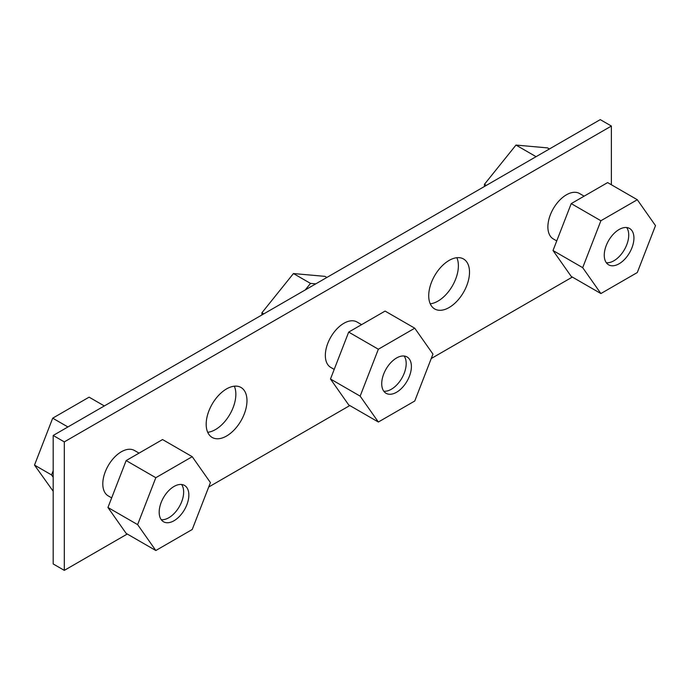 <?xml version="1.0" encoding="UTF-8"?>
<svg xmlns="http://www.w3.org/2000/svg" width="690" height="690" viewBox="0 0 690 690"><rect width="100%" height="100%" fill="white"/><g stroke="black" fill="none" stroke-linecap="round" stroke-linejoin="round"><path stroke-width="1.03" d="M234.324 386.193A28.851 16.655 -60 0 1 235.851 394.249A28.851 16.655 -60 0 1 207.707 432.294M456.858 257.706A28.851 16.655 -60 0 1 458.384 265.771A28.851 16.655 -60 0 1 430.241 303.807M64.308 570.38L53.182 563.954L53.182 435.468L64.308 441.893L64.308 570.38L127.271 534.025M611.383 184.765L611.383 126.046L600.257 119.62L53.182 435.468M334.21 369.409L330.769 367.425A26.229 15.146 -60 0 1 326.75 346.406A26.229 15.146 -60 0 1 343.887 323.291A26.229 15.146 -60 0 1 356.997 321.997L361.586 324.645M174.018 520.734A20.985 12.11 -60 0 1 163.53 521.769A20.985 12.11 -60 0 1 160.313 504.959A20.985 12.11 -60 0 1 174.018 486.467A20.985 12.11 -60 0 1 184.515 485.432A20.985 12.11 -60 0 1 187.723 502.242A20.985 12.11 -60 0 1 174.018 520.734M181.582 484.501A20.985 12.11 -60 0 1 181.712 501.639A20.985 12.11 -60 0 1 168.817 517.733A20.985 12.11 -60 0 1 161.253 519.699M206.181 424.229A28.851 16.655 -60 0 1 218.773 395.197A28.851 16.655 -60 0 1 241 387.47A28.851 16.655 -60 0 1 246.977 400.674A28.851 16.655 -60 0 1 234.384 429.706A28.851 16.655 -60 0 1 212.149 437.434A28.851 16.655 -60 0 1 206.181 424.229M619.094 263.77A20.985 12.11 -60 0 1 608.606 264.805A20.985 12.11 -60 0 1 605.389 247.995A20.985 12.11 -60 0 1 619.094 229.511A20.985 12.11 -60 0 1 629.591 228.468A20.985 12.11 -60 0 1 632.799 245.278A20.985 12.11 -60 0 1 619.094 263.77M626.658 227.536A20.985 12.11 -60 0 1 626.787 244.674A20.985 12.11 -60 0 1 613.893 260.768A20.985 12.11 -60 0 1 606.337 262.743M556.744 240.922L553.311 238.938A26.229 15.146 -60 0 1 549.292 217.928A26.229 15.146 -60 0 1 566.421 194.813A26.229 15.146 -60 0 1 579.531 193.511L584.128 196.167M428.714 295.751A28.851 16.655 -60 0 1 441.307 266.72A28.851 16.655 -60 0 1 463.542 258.991A28.851 16.655 -60 0 1 469.511 272.196A28.851 16.655 -60 0 1 456.918 301.228A28.851 16.655 -60 0 1 434.691 308.956A28.851 16.655 -60 0 1 428.714 295.751M396.56 392.248A20.985 12.11 -60 0 1 386.072 393.291A20.985 12.11 -60 0 1 382.855 376.481A20.985 12.11 -60 0 1 396.56 357.989A20.985 12.11 -60 0 1 407.048 356.946A20.985 12.11 -60 0 1 410.265 373.764A20.985 12.11 -60 0 1 396.56 392.248M404.124 356.014A20.985 12.11 -60 0 1 404.245 373.161A20.985 12.11 -60 0 1 391.359 389.246A20.985 12.11 -60 0 1 383.795 391.221M111.668 497.887L108.235 495.903A26.229 15.146 -60 0 1 112.073 459.997A26.229 15.146 -60 0 1 134.455 450.475L139.052 453.123M582.696 267.66L600.895 293.552L637.301 272.533L655.5 225.621L637.301 199.729L600.895 220.74L582.696 267.66L553.018 250.522L571.225 203.61L600.895 220.74M571.225 203.61L607.623 182.591L637.301 199.729M553.018 250.522L571.225 276.423L600.895 293.552M378.353 422.03L348.683 404.901L330.484 379.008L348.683 332.097L385.089 311.078L414.759 328.207L378.353 349.226L360.154 396.138L378.353 422.03L414.759 401.011L432.958 354.099L414.759 328.207M348.683 332.097L378.353 349.226M330.484 379.008L360.154 396.138M155.819 550.516L126.149 533.379L107.942 507.486L126.149 460.575L162.547 439.556L192.225 456.685L155.819 477.704L137.621 524.616L155.819 550.516L192.225 529.497L210.424 482.586L192.225 456.685M126.149 460.575L155.819 477.704M107.942 507.486L137.621 524.616M611.383 126.046L64.308 441.893M208.708 487.011L349.804 405.548M431.241 358.533L572.346 277.07M305.239 289.947L310.5 283.4L293.44 273.551L324.964 276.362L326.862 277.458M310.5 283.4L315.761 283.875M293.44 273.551L261.915 312.768L263.813 313.864M261.915 312.768L261.915 314.959M104.328 405.944L89.105 397.155L52.699 418.175L34.5 465.086L53.182 491.254M53.182 477.239L51.56 474.936L53.182 470.761M34.5 465.086L51.56 474.936M52.699 418.175L67.922 426.963M536.078 156.673L515.982 145.072L547.506 147.884L549.404 148.98M515.982 145.072L484.458 184.29L486.347 185.386M484.458 184.29L484.458 186.481"/></g></svg>

